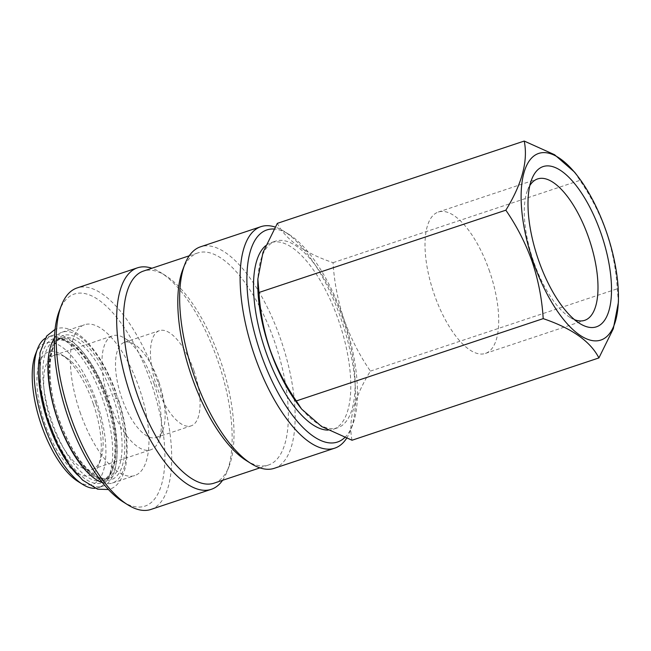 <?xml version="1.0" encoding="UTF-8"?>
<svg xmlns="http://www.w3.org/2000/svg" width="651" height="651" viewBox="0 0 651 651"><rect width="100%" height="100%" fill="white"/><g stroke="black" fill="none" stroke-linecap="round" stroke-linejoin="round"><path stroke-width="0.49" stroke-dasharray="3.25 2.44" d="M115.17 398.746L118.01 397.875C126.44 424.053 129.028 446.651 125.773 465.66C122.632 479.242 117.237 487.078 109.596 489.178L108.448 489.519M109.848 395.539L107.008 396.41C97.52 369.198 81.139 345.884 69.071 340.017C64.856 337.967 61.609 337.421 59.322 338.382C56.93 338.984 54.676 341.344 52.544 345.461C50.933 348.79 49.777 353.176 49.085 358.611C47.808 369.394 48.687 382.161 51.722 396.923C56.116 417.177 63.188 435.535 72.936 452.006C81.245 465.457 89.179 474.172 96.739 478.135C102.256 480.316 105.495 480.853 106.455 479.754C108.831 479.152 111.077 476.817 113.209 472.732C119.711 460.355 118.384 429.741 108.619 401.106L111.467 400.235M113.551 394.05L116.391 393.18C107.505 368.873 96.454 350.498 83.238 338.064C72.578 329.089 63.554 326.053 56.181 328.958L55.058 329.373M529.841 185.535A74.515 29.905 71.6 0 0 527.53 190.238A74.515 29.905 71.6 0 0 533.356 260.823A74.515 29.905 71.6 0 0 569.894 317.322A74.515 29.905 71.6 0 0 574.564 319.698M489.65 271.548A74.515 29.905 71.6 0 0 438.302 212.039A74.515 29.905 71.6 0 0 434.087 293.918A74.515 29.905 71.6 0 0 485.434 353.42A74.515 29.905 71.6 0 0 489.65 271.548M574.63 172.198L579.943 180.36C591.01 196.496 599.807 213.707 606.317 232.008C612.493 250.676 616.147 269.604 617.278 288.8L618.409 302.235M298.313 404.767A98.358 39.475 71.6 0 0 337.584 427.837A98.358 39.475 71.6 0 0 343.15 319.763A98.358 39.475 71.6 0 0 275.373 241.22A98.358 39.475 71.6 0 0 257.804 283.242M352.028 440.239C348.008 420.627 354.128 397.582 370.403 371.103C359.442 355.186 350.645 337.967 344.021 319.454C337.885 301.022 334.232 282.095 333.06 262.662C304.408 252.97 285.838 239.861 277.342 223.35M328.006 430.108A98.358 39.475 71.6 0 0 333.263 429.278A98.358 39.475 71.6 0 0 338.829 321.203A98.358 39.475 71.6 0 0 271.052 242.66A98.358 39.475 71.6 0 0 265.665 245.696M344.753 437.562A111.769 44.854 71.6 0 0 352.582 425.07A111.769 44.854 71.6 0 0 343.834 319.193A111.769 44.854 71.6 0 0 289.028 234.441A111.769 44.854 71.6 0 0 274.038 229.03M346.617 438.269A116.732 46.848 71.6 0 0 350.507 430.466A116.732 46.848 71.6 0 0 341.368 319.885A116.732 46.848 71.6 0 0 284.129 231.374A116.732 46.848 71.6 0 0 275.17 227.053M274.331 468.297A116.732 46.848 71.6 0 0 280.939 340.034A116.732 46.848 71.6 0 0 200.5 246.81M246.224 460.517A111.769 44.854 71.6 0 0 268.448 465.026A111.769 44.854 71.6 0 0 274.771 342.214A111.769 44.854 71.6 0 0 197.749 252.962A111.769 44.854 71.6 0 0 182.679 269.896M214.057 483.156A111.769 44.854 71.6 0 0 229.128 466.222A111.769 44.854 71.6 0 0 220.388 360.345A111.769 44.854 71.6 0 0 165.582 275.593A111.769 44.854 71.6 0 0 143.366 271.093M222.569 480.316A116.732 46.848 71.6 0 0 227.053 471.617A116.732 46.848 71.6 0 0 217.922 361.036A116.732 46.848 71.6 0 0 160.683 272.525A116.732 46.848 71.6 0 0 151.878 268.253M150.886 509.456A116.732 46.848 71.6 0 0 157.493 381.185A116.732 46.848 71.6 0 0 77.046 287.962M122.779 501.677A111.769 44.854 71.6 0 0 151.325 383.366A111.769 44.854 71.6 0 0 59.233 311.048M154.084 383.781A60.104 24.12 71.6 0 0 124.61 338.203A60.104 24.12 71.6 0 0 112.664 335.786A60.104 24.12 71.6 0 0 109.262 401.83A60.104 24.12 71.6 0 0 150.682 449.825A60.104 24.12 71.6 0 0 158.787 440.719A60.104 24.12 71.6 0 0 154.084 383.781M159.015 382.397A50.168 20.132 71.6 0 0 134.407 344.355A50.168 20.132 71.6 0 0 124.439 342.328A50.168 20.132 71.6 0 0 121.599 397.46A50.168 20.132 71.6 0 0 156.175 437.521A50.168 20.132 71.6 0 0 162.937 429.92A50.168 20.132 71.6 0 0 159.015 382.397M193.974 370.745A50.168 20.132 71.6 0 0 159.397 330.675A50.168 20.132 71.6 0 0 156.557 385.807A50.168 20.132 71.6 0 0 191.134 425.868A50.168 20.132 71.6 0 0 193.974 370.745M95.803 403.213A60.104 24.12 71.6 0 0 66.329 357.635A60.104 24.12 71.6 0 0 54.383 355.21A60.104 24.12 71.6 0 0 50.981 421.254A60.104 24.12 71.6 0 0 92.401 469.257A60.104 24.12 71.6 0 0 100.506 460.151A60.104 24.12 71.6 0 0 95.803 403.213M93.337 403.905A65.076 26.113 71.6 0 0 61.43 354.559A65.076 26.113 71.6 0 0 44.813 423.443A65.076 26.113 71.6 0 0 98.431 465.546A65.076 26.113 71.6 0 0 93.337 403.905M102.557 482.741A79.479 31.899 71.6 0 0 112.338 483.034A79.479 31.899 71.6 0 0 116.838 395.694A79.479 31.899 71.6 0 0 62.065 332.23A79.479 31.899 71.6 0 0 54.415 338.333M80.016 412.075A79.479 31.899 71.6 0 0 134.781 475.547A79.479 31.899 71.6 0 0 139.281 388.216A79.479 31.899 71.6 0 0 84.516 324.743A79.479 31.899 71.6 0 0 80.016 412.075M77.827 481.358A74.515 29.905 71.6 0 0 96.861 402.489A74.515 29.905 71.6 0 0 35.463 354.274M95.03 488.291A79.479 31.899 71.6 0 0 98.529 487.632A79.479 31.899 71.6 0 0 103.029 400.3A79.479 31.899 71.6 0 0 48.255 336.836A79.479 31.899 71.6 0 0 45.065 338.406M77.355 474.872A79.479 31.899 71.6 0 0 102.842 486.199A79.479 31.899 71.6 0 0 107.342 398.86A79.479 31.899 71.6 0 0 52.568 335.395A79.479 31.899 71.6 0 0 38.97 359.751M333.06 262.662L579.943 180.36M370.403 371.103L617.278 288.8M106.048 399.389A76.004 30.499 71.6 0 0 52.967 338.951A76.004 30.499 71.6 0 0 49.37 422.206A76.004 30.499 71.6 0 0 102.443 482.635A76.004 30.499 71.6 0 0 106.048 399.389M107.033 399.112A74.019 29.702 71.6 0 0 56.027 340.001A74.019 29.702 71.6 0 0 51.836 421.327A74.019 29.702 71.6 0 0 102.842 480.438A74.019 29.702 71.6 0 0 107.033 399.112M57.882 419.317A74.019 29.702 71.6 0 0 108.888 478.42A74.019 29.702 71.6 0 0 113.079 397.094A74.019 29.702 71.6 0 0 62.073 337.991A74.019 29.702 71.6 0 0 57.882 419.317M115.544 396.223A76.004 30.499 71.6 0 0 62.463 335.786A76.004 30.499 71.6 0 0 58.867 419.041A76.004 30.499 71.6 0 0 111.939 479.47A76.004 30.499 71.6 0 0 115.544 396.223M527.53 190.238L531.68 179.44M438.302 212.039L537.58 178.944M333.263 429.278L337.584 427.837M352.582 425.07L350.507 430.466M259.936 467.866L268.448 465.026M229.128 466.222L227.053 471.617M134.407 344.355L124.61 338.203M124.439 342.328L159.397 330.675M54.383 355.21L112.664 335.786M66.329 357.635L61.43 354.559M112.338 483.034L134.781 475.547M98.529 487.632L102.842 486.199M105.893 399.454C97.87 376.864 88.007 359.808 76.313 348.301L66.402 341.197L59.575 339.464L56.027 340.001L62.073 337.991C48.524 340.188 44.821 380.241 59.021 418.967C67.069 441.63 76.964 458.711 88.691 470.209L98.472 477.216L105.299 478.957L108.888 478.42L102.842 480.438L106.032 478.713L110.45 473.22L114.071 461.754C116.659 444.462 113.933 423.695 105.893 399.454M48.255 336.836L52.568 335.395M62.065 332.23L84.516 324.743M100.506 460.151L98.431 465.546M92.401 469.257L150.682 449.825M156.175 437.521L191.134 425.868M162.937 429.92L158.787 440.719M165.582 275.593L160.683 272.525M189.238 255.802L197.749 252.962M289.028 234.441L284.129 231.374M271.052 242.66L275.373 241.22M485.434 353.42L584.704 320.325M569.894 317.322L579.699 323.466"/><path stroke-width="0.98" d="M601.264 234.083A84.451 33.893 71.6 0 0 531.68 179.44A84.451 33.893 71.6 0 0 538.287 259.432A84.451 33.893 71.6 0 0 579.699 323.466A84.451 33.893 71.6 0 0 601.264 234.083M574.564 319.698A74.515 29.905 71.6 0 0 584.704 320.325A74.515 29.905 71.6 0 0 588.927 238.445A74.515 29.905 71.6 0 0 537.58 178.944A74.515 29.905 71.6 0 0 529.841 185.535M533.104 261.523A98.358 39.475 71.6 0 0 586.502 338.837A98.358 39.475 71.6 0 0 618.45 298.044A98.358 39.475 71.6 0 0 606.447 231.992A98.358 39.475 71.6 0 0 577.942 176.519A98.358 39.475 71.6 0 0 527.31 164.133A98.358 39.475 71.6 0 0 533.104 261.523M618.45 298.044L618.409 302.235L613.323 328.706L598.904 357.936C590.514 341.49 571.936 328.389 543.194 318.632C542.063 299.436 538.41 280.508 532.233 261.84C525.715 243.539 516.927 226.32 505.851 210.183C522.094 183.826 528.213 160.781 524.226 141.055L554.562 154.718L574.63 172.198L577.942 176.519M524.226 141.055L277.342 223.35L262.955 252.507L257.845 279.051L257.804 283.242A98.358 39.475 71.6 0 0 269.807 349.294A98.358 39.475 71.6 0 0 298.313 404.767L301.625 409.088L321.61 426.527L352.028 440.239L598.904 357.936M257.845 279.051L258.968 292.486C260.148 311.919 263.801 330.854 269.929 349.278C276.561 367.791 285.35 385.01 296.311 400.935L301.625 409.088M265.665 245.696A98.358 39.475 71.6 0 0 265.486 350.734A98.358 39.475 71.6 0 0 328.006 430.108M274.038 229.03A111.769 44.854 71.6 0 0 260.49 352.752A111.769 44.854 71.6 0 0 344.753 437.562M275.17 227.053A116.732 46.848 71.6 0 0 260.929 226.662A116.732 46.848 71.6 0 0 254.313 354.933A116.732 46.848 71.6 0 0 334.76 448.157A116.732 46.848 71.6 0 0 346.617 438.269M260.929 226.662L200.5 246.81A116.732 46.848 71.6 0 0 184.754 264.501A116.732 46.848 71.6 0 0 193.884 375.082A116.732 46.848 71.6 0 0 251.123 463.593A116.732 46.848 71.6 0 0 274.331 468.297L334.76 448.157M184.754 264.501L182.679 269.896A111.769 44.854 71.6 0 0 191.427 375.773A111.769 44.854 71.6 0 0 246.224 460.517L251.123 463.593M189.238 255.802L143.366 271.093A111.769 44.854 71.6 0 0 137.036 393.904A111.769 44.854 71.6 0 0 214.057 483.156L259.936 467.866M151.878 268.253A116.732 46.848 71.6 0 0 137.475 267.821A116.732 46.848 71.6 0 0 130.867 396.085A116.732 46.848 71.6 0 0 211.315 489.308A116.732 46.848 71.6 0 0 222.569 480.316M137.475 267.821L77.046 287.962A116.732 46.848 71.6 0 0 61.308 305.653A116.732 46.848 71.6 0 0 70.438 416.233A116.732 46.848 71.6 0 0 127.677 504.745A116.732 46.848 71.6 0 0 150.886 509.456L211.315 489.308M61.308 305.653L59.233 311.048A111.769 44.854 71.6 0 0 67.973 416.925A111.769 44.854 71.6 0 0 122.779 501.677L127.677 504.745M54.415 338.333A79.479 31.899 71.6 0 0 57.573 419.561A79.479 31.899 71.6 0 0 102.557 482.741M45.065 338.406A79.479 31.899 71.6 0 0 37.538 348.879L35.463 354.274A74.515 29.905 71.6 0 0 41.29 424.859A74.515 29.905 71.6 0 0 77.827 481.358L82.726 484.434A79.479 31.899 71.6 0 0 95.03 488.291M37.538 348.879A79.479 31.899 71.6 0 0 43.755 424.167A79.479 31.899 71.6 0 0 82.726 484.434M38.97 359.751A79.479 31.899 71.6 0 0 48.076 422.727A79.479 31.899 71.6 0 0 77.355 474.872M296.311 400.935L543.194 318.632M258.968 292.486L505.851 210.183M108.448 489.519L97.593 489.178L82.539 480.072L69.494 464.952L57.646 444.625L46.498 416.298L39.931 387.109L39.947 352.769L46.636 336.087L55.058 329.373"/></g></svg>
